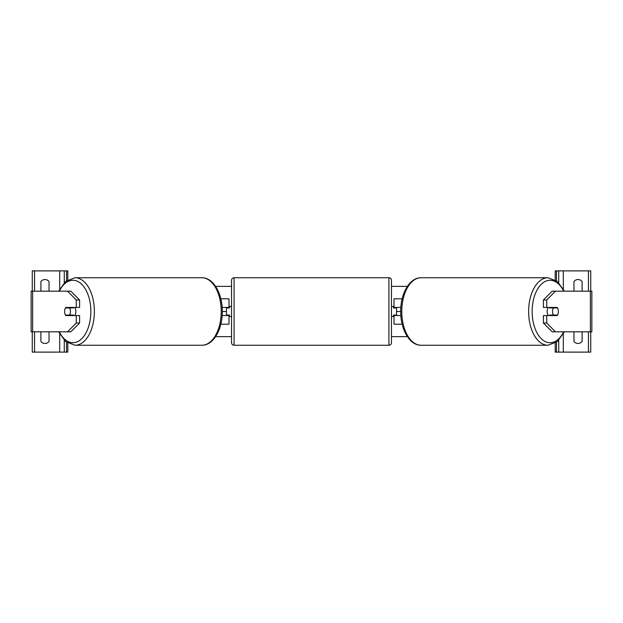 <?xml version="1.0" encoding="UTF-8"?>
<svg xmlns="http://www.w3.org/2000/svg" width="623" height="623" viewBox="0 0 623 623"><rect width="100%" height="100%" fill="white"/><g stroke="black" fill="none" stroke-linecap="round" stroke-linejoin="round"><path stroke-width="0.93" d="M226.461 307.435L226.461 307.949L229.513 307.949L229.513 306.423L231.538 306.423M226.461 307.949L226.461 315.565M228.999 307.949L228.999 298.806L220.83 298.806M220.83 324.194L228.999 324.194L228.999 315.051M228.999 315.565L222.154 315.565M222.154 307.435L228.999 307.435M68.779 315.051A5.077 2.913 -90 0 0 69.114 315.565M79.596 299.982L76.263 299.982L67.533 291.19L70.858 291.19L79.596 299.982L79.596 307.435L65.781 307.435A5.077 2.913 -90 0 0 64.621 311.5A5.077 2.913 -90 0 0 65.781 315.565L76.263 315.565L76.263 323.018L79.596 323.018L79.596 315.565L76.263 315.565M69.114 307.435A5.077 2.913 -90 0 0 68.779 307.949M79.596 323.018L70.858 331.81L31.15 331.81L31.15 291.19L67.533 291.19M76.263 307.435L76.263 299.982M67.533 331.81L76.263 323.018M48.594 291.19A5.077 5.077 0 0 0 49.03 290.684L49.03 281.549A5.077 5.077 0 0 0 40.908 281.549L40.908 290.684A5.077 5.077 0 0 0 41.344 291.19M41.344 331.81A5.077 5.077 0 0 0 40.908 332.316L40.908 341.451A5.077 5.077 0 0 0 49.03 341.451L49.03 332.316A5.077 5.077 0 0 0 48.594 331.81M67.814 343.156L67.814 352.112L32.271 352.112L32.271 331.81M67.814 279.844L67.814 270.888L32.271 270.888L32.271 291.19M64.262 352.112L64.262 340.329M64.262 282.671L64.262 270.888M234.077 277.741A2.539 2.539 0 0 0 231.538 280.28L231.538 342.72A2.539 2.539 0 0 0 234.077 345.259L388.923 345.259A2.539 2.539 0 0 0 391.462 342.72L391.462 280.28A2.539 2.539 0 0 0 388.923 277.741L234.077 277.741L234.077 345.259M226.461 315.051L229.513 315.051L229.513 316.577L231.538 316.577M391.462 306.423L393.487 306.423L393.487 307.949L396.54 307.949L396.54 315.051L393.487 315.051L393.487 316.577L391.462 316.577M74.682 307.435A5.077 2.913 90 0 1 75.85 311.5A5.077 2.913 90 0 1 74.682 315.565M69.612 315.051L65.454 315.051A5.077 2.913 90 0 1 64.621 311.5A5.077 2.913 90 0 1 65.454 307.949L69.612 307.949A5.077 2.913 90 0 1 70.446 311.5A5.077 2.913 90 0 1 69.612 315.051L73.35 315.051A5.077 2.913 90 0 1 73.023 315.565M69.527 315.565A5.077 2.913 90 0 1 69.192 315.051M69.192 307.949A5.077 2.913 90 0 1 69.527 307.435M73.023 307.435A5.077 2.913 90 0 1 73.35 307.949L69.612 307.949M553.886 307.435A5.077 2.913 -90 0 1 554.221 307.949M543.404 299.982L543.404 307.435L557.219 307.435A5.077 2.913 -90 0 1 558.379 311.5A5.077 2.913 -90 0 1 557.219 315.565L546.737 315.565L546.737 323.018L543.404 323.018L552.142 331.81L591.85 331.81L591.85 291.19L552.142 291.19L543.404 299.982L546.737 299.982L555.467 291.19M543.404 323.018L543.404 315.565L546.737 315.565M554.221 315.051A5.077 2.913 -90 0 1 553.886 315.565M546.737 307.435L546.737 299.982M555.467 331.81L546.737 323.018M548.318 307.435A5.077 2.913 90 0 0 547.15 311.5A5.077 2.913 90 0 0 548.318 315.565M558.379 311.5A5.077 2.913 90 0 0 557.546 307.949L553.388 307.949A5.077 2.913 90 0 0 552.554 311.5A5.077 2.913 90 0 0 553.388 315.051L557.546 315.051A5.077 2.913 90 0 0 558.379 311.5M553.388 307.949L549.65 307.949A5.077 2.913 90 0 1 549.977 307.435M553.808 307.949A5.077 2.913 90 0 0 553.473 307.435M553.388 315.051L549.65 315.051A5.077 2.913 90 0 0 549.977 315.565M553.473 315.565A5.077 2.913 90 0 0 553.808 315.051M574.406 291.19A5.077 5.077 0 0 1 573.97 290.684L573.97 281.549A5.077 5.077 0 0 1 582.092 281.549L582.092 290.684A5.077 5.077 0 0 1 581.656 291.19M581.656 331.81A5.077 5.077 0 0 1 582.092 332.316L582.092 341.451A5.077 5.077 0 0 1 573.97 341.451L573.97 332.316A5.077 5.077 0 0 1 574.406 331.81M555.186 343.156L555.186 352.112L590.729 352.112L590.729 331.81M555.186 279.844L555.186 270.888L590.729 270.888L590.729 291.19M558.738 352.112L558.738 340.329M558.738 282.671L558.738 270.888M396.54 307.435L396.54 307.949M396.54 315.051L396.54 315.565M402.17 324.194L394.001 324.194L394.001 315.051M394.001 307.949L394.001 298.806L402.17 298.806M394.001 315.565L400.846 315.565M400.846 307.435L394.001 307.435M564.391 291.19L557.39 281.425L547.983 277.741A33.759 19.368 90 0 0 528.623 311.5A33.759 19.368 90 0 0 547.983 345.259L421.14 345.259A33.759 19.368 -90 0 1 401.78 311.5A33.759 19.368 -90 0 1 421.14 277.741C409.334 277.585 400.511 293.916 400.698 311.5L396.54 311.5M226.461 311.5L222.302 311.5C222.489 329.084 213.666 345.415 201.86 345.259A33.759 19.368 -90 0 0 221.22 311.5A33.759 19.368 -90 0 0 201.86 277.741L75.017 277.741A33.759 19.368 90 0 1 94.377 311.5A33.759 19.368 90 0 1 75.017 345.259L201.86 345.259M407.387 336.63L391.462 336.63M231.538 336.63L215.613 336.63M407.387 286.37L391.462 286.37M231.538 286.37L215.613 286.37M32.622 331.81L32.622 291.19M59.691 352.112L59.691 334.006M59.691 288.994L59.691 270.888M34.561 352.112L34.561 331.81M34.561 291.19L34.561 270.888M66.544 352.112L66.544 342.307M66.544 280.693L66.544 270.888M388.923 345.259L388.923 277.741M59.333 331.81A31.22 17.911 -90 0 0 79.144 340.789A31.22 17.911 -90 0 0 90.849 311.5A31.22 17.911 -90 0 0 79.144 282.211A31.22 17.911 -90 0 0 59.333 291.19M590.378 331.81L590.378 291.19M563.667 331.81A31.22 17.911 -90 0 1 543.856 340.789A31.22 17.911 -90 0 1 532.151 311.5A31.22 17.911 -90 0 1 543.856 282.211A31.22 17.911 -90 0 1 563.667 291.19M588.439 352.112L588.439 331.81M588.439 291.19L588.439 270.888M563.309 352.112L563.309 334.006M563.309 288.994L563.309 270.888M556.456 352.112L556.456 342.307M556.456 280.693L556.456 270.888M58.609 331.81L65.61 341.575L75.017 345.259M222.302 311.5C222.489 293.916 213.666 277.585 201.86 277.741M58.609 291.19L65.61 281.425L75.017 277.741M547.983 277.741L421.14 277.741M400.698 311.5C400.511 329.084 409.334 345.415 421.14 345.259M564.391 331.81L557.39 341.575L547.983 345.259"/></g></svg>

